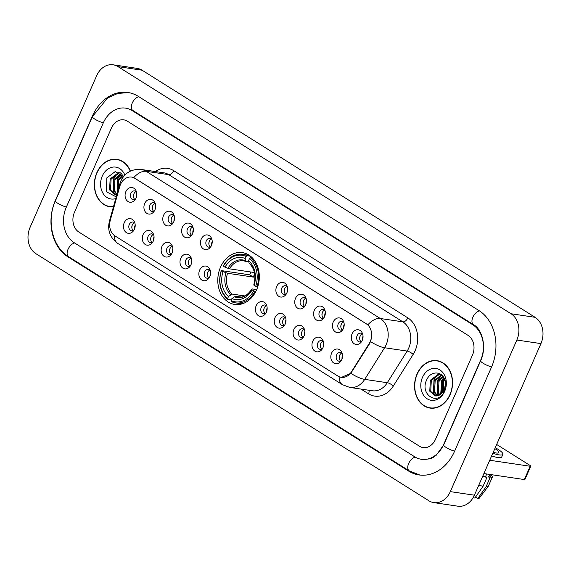 <?xml version="1.0" encoding="UTF-8"?>
<svg xmlns="http://www.w3.org/2000/svg" width="571" height="571" viewBox="0 0 571 571"><rect width="100%" height="100%" fill="white"/><g stroke="black" fill="none" stroke-linecap="round" stroke-linejoin="round"><path stroke-width="0.86" d="M220.513 267.199A26.195 20.642 -81.6 0 0 234.71 304.443A26.195 20.642 -81.6 0 0 256.586 289.875A26.195 20.642 -81.6 0 0 242.39 252.625A26.195 20.642 -81.6 0 0 220.513 267.199M153.278 241.041A7.416 5.838 98.4 0 1 151.915 243.182A7.416 5.838 98.4 0 1 144.384 243.796A7.416 5.838 98.4 0 1 143.071 234.624A7.416 5.838 98.4 0 1 148.203 230.463A7.416 5.838 98.4 0 1 153.306 233.789A7.416 5.838 98.4 0 1 153.278 241.041M153.756 235.031A4.447 3.505 -81.6 0 0 151.836 233.874A4.447 3.505 -81.6 0 0 148.117 236.351A4.447 3.505 -81.6 0 0 150.53 242.675A4.447 3.505 -81.6 0 0 152.7 242.133M172.128 252.889A7.416 5.838 98.4 0 1 170.765 255.037A7.416 5.838 98.4 0 1 163.235 255.644A7.416 5.838 98.4 0 1 161.921 246.472A7.416 5.838 98.4 0 1 167.053 242.318A7.416 5.838 98.4 0 1 172.156 245.644A7.416 5.838 98.4 0 1 172.128 252.889M172.606 246.879A4.447 3.505 -81.6 0 0 170.686 245.73A4.447 3.505 -81.6 0 0 166.975 248.207A4.447 3.505 -81.6 0 0 169.38 254.53A4.447 3.505 -81.6 0 0 171.55 253.988M190.978 264.744A7.416 5.838 98.4 0 1 189.615 266.893A7.416 5.838 98.4 0 1 182.085 267.499A7.416 5.838 98.4 0 1 180.771 258.328A7.416 5.838 98.4 0 1 185.903 254.166A7.416 5.838 98.4 0 1 191.007 257.5A7.416 5.838 98.4 0 1 190.978 264.744M191.456 258.734A4.447 3.505 -81.6 0 0 189.536 257.585A4.447 3.505 -81.6 0 0 185.825 260.055A4.447 3.505 -81.6 0 0 188.23 266.379A4.447 3.505 -81.6 0 0 190.4 265.836M209.828 276.6A7.416 5.838 98.4 0 1 208.465 278.741A7.416 5.838 98.4 0 1 200.935 279.355A7.416 5.838 98.4 0 1 199.622 270.183A7.416 5.838 98.4 0 1 204.761 266.022A7.416 5.838 98.4 0 1 209.864 269.348A7.416 5.838 98.4 0 1 209.828 276.6M210.306 270.583A4.447 3.505 -81.6 0 0 208.386 269.433A4.447 3.505 -81.6 0 0 204.675 271.91A4.447 3.505 -81.6 0 0 207.087 278.234A4.447 3.505 -81.6 0 0 209.257 277.692M266.386 312.159A7.416 5.838 98.4 0 1 265.023 314.3A7.416 5.838 98.4 0 1 257.492 314.914A7.416 5.838 98.4 0 1 256.179 305.735A7.416 5.838 98.4 0 1 261.311 301.581A7.416 5.838 98.4 0 1 266.414 304.907A7.416 5.838 98.4 0 1 266.386 312.159M266.864 306.142A4.447 3.505 -81.6 0 0 264.944 304.993A4.447 3.505 -81.6 0 0 261.233 307.469A4.447 3.505 -81.6 0 0 263.638 313.793A4.447 3.505 -81.6 0 0 265.808 313.251M285.236 324.007A7.416 5.838 98.4 0 1 283.873 326.155A7.416 5.838 98.4 0 1 276.343 326.762A7.416 5.838 98.4 0 1 275.029 317.59A7.416 5.838 98.4 0 1 280.161 313.436A7.416 5.838 98.4 0 1 285.264 316.762A7.416 5.838 98.4 0 1 285.236 324.007M285.714 317.997A4.447 3.505 -81.6 0 0 283.794 316.848A4.447 3.505 -81.6 0 0 280.083 319.325A4.447 3.505 -81.6 0 0 282.488 325.648A4.447 3.505 -81.6 0 0 284.665 325.106M304.086 335.862A7.416 5.838 98.4 0 1 302.723 338.011A7.416 5.838 98.4 0 1 295.193 338.617A7.416 5.838 98.4 0 1 293.879 329.446A7.416 5.838 98.4 0 1 299.018 325.284A7.416 5.838 98.4 0 1 304.122 328.618A7.416 5.838 98.4 0 1 304.086 335.862M304.564 329.852A4.447 3.505 -81.6 0 0 302.644 328.703A4.447 3.505 -81.6 0 0 298.933 331.173A4.447 3.505 -81.6 0 0 301.345 337.497A4.447 3.505 -81.6 0 0 303.515 336.954M322.943 347.718A7.416 5.838 98.4 0 1 321.58 349.859A7.416 5.838 98.4 0 1 314.05 350.466A7.416 5.838 98.4 0 1 312.73 341.294A7.416 5.838 98.4 0 1 317.869 337.14A7.416 5.838 98.4 0 1 322.972 340.466A7.416 5.838 98.4 0 1 322.943 347.718M323.422 341.701A4.447 3.505 -81.6 0 0 321.502 340.552A4.447 3.505 -81.6 0 0 317.783 343.028A4.447 3.505 -81.6 0 0 320.195 349.352A4.447 3.505 -81.6 0 0 322.365 348.81M341.793 359.566A7.416 5.838 98.4 0 1 340.43 361.714A7.416 5.838 98.4 0 1 332.9 362.321A7.416 5.838 98.4 0 1 331.587 353.149A7.416 5.838 98.4 0 1 336.719 348.995A7.416 5.838 98.4 0 1 341.822 352.321A7.416 5.838 98.4 0 1 341.793 359.566M342.272 353.556A4.447 3.505 -81.6 0 0 340.352 352.407A4.447 3.505 -81.6 0 0 336.633 354.876A4.447 3.505 -81.6 0 0 339.046 361.207A4.447 3.505 -81.6 0 0 341.215 360.665M134.428 229.185A7.416 5.838 98.4 0 1 133.064 231.334A7.416 5.838 98.4 0 1 125.534 231.94A7.416 5.838 98.4 0 1 124.214 222.769A7.416 5.838 98.4 0 1 129.353 218.607A7.416 5.838 98.4 0 1 134.456 221.941A7.416 5.838 98.4 0 1 134.428 229.185M134.906 223.175A4.447 3.505 -81.6 0 0 132.986 222.026A4.447 3.505 -81.6 0 0 129.267 224.496A4.447 3.505 -81.6 0 0 131.68 230.82A4.447 3.505 -81.6 0 0 133.85 230.277M154.905 209.935A7.416 5.838 98.4 0 1 153.542 212.084A7.416 5.838 98.4 0 1 146.012 212.69A7.416 5.838 98.4 0 1 144.691 203.519A7.416 5.838 98.4 0 1 149.83 199.358A7.416 5.838 98.4 0 1 154.934 202.691A7.416 5.838 98.4 0 1 154.905 209.935M155.376 203.926A4.447 3.505 -81.6 0 0 153.463 202.776A4.447 3.505 -81.6 0 0 149.745 205.246A4.447 3.505 -81.6 0 0 152.157 211.577A4.447 3.505 -81.6 0 0 154.327 211.027M173.755 221.791A7.416 5.838 98.4 0 1 172.392 223.932A7.416 5.838 98.4 0 1 164.862 224.546A7.416 5.838 98.4 0 1 163.549 215.374A7.416 5.838 98.4 0 1 168.681 211.213A7.416 5.838 98.4 0 1 173.784 214.539A7.416 5.838 98.4 0 1 173.755 221.791M174.234 215.781A4.447 3.505 -81.6 0 0 172.314 214.625A4.447 3.505 -81.6 0 0 168.595 217.101A4.447 3.505 -81.6 0 0 171.007 223.425A4.447 3.505 -81.6 0 0 173.177 222.883M192.605 233.646A7.416 5.838 98.4 0 1 191.242 235.787A7.416 5.838 98.4 0 1 183.712 236.394A7.416 5.838 98.4 0 1 182.399 227.222A7.416 5.838 98.4 0 1 187.531 223.068A7.416 5.838 98.4 0 1 192.634 226.394A7.416 5.838 98.4 0 1 192.605 233.646M193.084 227.629A4.447 3.505 -81.6 0 0 191.164 226.48A4.447 3.505 -81.6 0 0 187.445 228.957A4.447 3.505 -81.6 0 0 189.857 235.281A4.447 3.505 -81.6 0 0 192.027 234.738M211.456 245.494A7.416 5.838 98.4 0 1 210.092 247.643A7.416 5.838 98.4 0 1 202.562 248.249A7.416 5.838 98.4 0 1 201.249 239.078A7.416 5.838 98.4 0 1 206.381 234.917A7.416 5.838 98.4 0 1 211.484 238.25A7.416 5.838 98.4 0 1 211.456 245.494M211.934 239.485A4.447 3.505 -81.6 0 0 210.014 238.335A4.447 3.505 -81.6 0 0 206.302 240.805A4.447 3.505 -81.6 0 0 208.708 247.136A4.447 3.505 -81.6 0 0 210.877 246.586M286.863 292.909A7.416 5.838 98.4 0 1 285.5 295.05A7.416 5.838 98.4 0 1 277.97 295.664A7.416 5.838 98.4 0 1 276.657 286.492A7.416 5.838 98.4 0 1 281.788 282.331A7.416 5.838 98.4 0 1 286.892 285.657A7.416 5.838 98.4 0 1 286.863 292.909M287.341 286.899A4.447 3.505 -81.6 0 0 285.421 285.743A4.447 3.505 -81.6 0 0 281.703 288.219A4.447 3.505 -81.6 0 0 284.115 294.543A4.447 3.505 -81.6 0 0 286.285 294.001M305.713 304.757A7.416 5.838 98.4 0 1 304.35 306.905A7.416 5.838 98.4 0 1 296.82 307.512A7.416 5.838 98.4 0 1 295.507 298.34A7.416 5.838 98.4 0 1 300.639 294.186A7.416 5.838 98.4 0 1 305.742 297.512A7.416 5.838 98.4 0 1 305.713 304.757M306.192 298.747A4.447 3.505 -81.6 0 0 304.272 297.598A4.447 3.505 -81.6 0 0 300.56 300.075A4.447 3.505 -81.6 0 0 302.965 306.399A4.447 3.505 -81.6 0 0 305.135 305.856M324.564 316.612A7.416 5.838 98.4 0 1 323.2 318.761A7.416 5.838 98.4 0 1 315.67 319.367A7.416 5.838 98.4 0 1 314.357 310.196A7.416 5.838 98.4 0 1 319.496 306.035A7.416 5.838 98.4 0 1 324.599 309.368A7.416 5.838 98.4 0 1 324.564 316.612M325.042 310.603A4.447 3.505 -81.6 0 0 323.122 309.453A4.447 3.505 -81.6 0 0 319.41 311.923A4.447 3.505 -81.6 0 0 321.823 318.247A4.447 3.505 -81.6 0 0 323.993 317.704M343.421 328.468A7.416 5.838 98.4 0 1 342.058 330.609A7.416 5.838 98.4 0 1 334.527 331.223A7.416 5.838 98.4 0 1 333.207 322.051A7.416 5.838 98.4 0 1 338.346 317.89A7.416 5.838 98.4 0 1 343.449 321.216A7.416 5.838 98.4 0 1 343.421 328.468M343.899 322.451A4.447 3.505 -81.6 0 0 341.979 321.302A4.447 3.505 -81.6 0 0 338.26 323.778A4.447 3.505 -81.6 0 0 340.673 330.102A4.447 3.505 -81.6 0 0 342.843 329.56M362.271 340.316A7.416 5.838 98.4 0 1 360.908 342.464A7.416 5.838 98.4 0 1 353.378 343.071A7.416 5.838 98.4 0 1 352.064 333.899A7.416 5.838 98.4 0 1 357.196 329.745A7.416 5.838 98.4 0 1 362.3 333.071A7.416 5.838 98.4 0 1 362.271 340.316M362.749 334.306A4.447 3.505 -81.6 0 0 360.829 333.157A4.447 3.505 -81.6 0 0 357.111 335.634A4.447 3.505 -81.6 0 0 359.523 341.958A4.447 3.505 -81.6 0 0 361.693 341.415M136.048 198.087A7.416 5.838 98.4 0 1 134.685 200.228A7.416 5.838 98.4 0 1 127.155 200.835A7.416 5.838 98.4 0 1 125.841 191.663A7.416 5.838 98.4 0 1 130.98 187.509A7.416 5.838 98.4 0 1 136.084 190.835A7.416 5.838 98.4 0 1 136.048 198.087M136.526 192.07A4.447 3.505 -81.6 0 0 134.606 190.921A4.447 3.505 -81.6 0 0 130.895 193.398A4.447 3.505 -81.6 0 0 133.3 199.722A4.447 3.505 -81.6 0 0 135.477 199.179M152.1 242.461A4.447 3.505 98.4 0 1 151.129 236.801A4.447 3.505 98.4 0 1 153.278 234.538M170.95 254.316A4.447 3.505 98.4 0 1 169.98 248.649A4.447 3.505 98.4 0 1 172.128 246.386M189.8 266.172A4.447 3.505 98.4 0 1 188.83 260.504A4.447 3.505 98.4 0 1 190.978 258.242M208.651 278.02A4.447 3.505 98.4 0 1 207.687 272.353A4.447 3.505 98.4 0 1 209.828 270.097M265.208 313.579A4.447 3.505 98.4 0 1 264.237 307.912A4.447 3.505 98.4 0 1 266.386 305.656M284.058 325.434A4.447 3.505 98.4 0 1 283.088 319.767A4.447 3.505 98.4 0 1 285.236 317.505M302.908 337.29A4.447 3.505 98.4 0 1 301.945 331.623A4.447 3.505 98.4 0 1 304.086 329.36M321.766 349.138A4.447 3.505 98.4 0 1 320.795 343.471A4.447 3.505 98.4 0 1 322.936 341.215M340.616 360.993A4.447 3.505 98.4 0 1 339.645 355.326A4.447 3.505 98.4 0 1 341.793 353.064M133.25 230.613A4.447 3.505 98.4 0 1 132.279 224.945A4.447 3.505 98.4 0 1 134.421 222.683M153.727 211.363A4.447 3.505 98.4 0 1 152.757 205.696A4.447 3.505 98.4 0 1 154.898 203.433M172.578 223.211A4.447 3.505 98.4 0 1 171.607 217.551A4.447 3.505 98.4 0 1 173.755 215.288M191.428 235.066A4.447 3.505 98.4 0 1 190.457 229.399A4.447 3.505 98.4 0 1 192.605 227.137M210.278 246.922A4.447 3.505 98.4 0 1 209.307 241.255A4.447 3.505 98.4 0 1 211.456 238.992M285.686 294.329A4.447 3.505 98.4 0 1 284.715 288.662A4.447 3.505 98.4 0 1 286.863 286.406M304.536 306.184A4.447 3.505 98.4 0 1 303.565 300.517A4.447 3.505 98.4 0 1 305.713 298.255M323.386 318.04A4.447 3.505 98.4 0 1 322.422 312.373A4.447 3.505 98.4 0 1 324.564 310.11M342.243 329.888A4.447 3.505 98.4 0 1 341.272 324.221A4.447 3.505 98.4 0 1 343.414 321.965M361.093 341.743A4.447 3.505 98.4 0 1 360.123 336.076A4.447 3.505 98.4 0 1 362.271 333.814M134.87 199.507A4.447 3.505 98.4 0 1 133.907 193.84A4.447 3.505 98.4 0 1 136.048 191.578M119.703 186.667A13.34 10.514 98.4 0 1 120.474 184.504A13.34 10.514 98.4 0 1 131.623 177.081A13.34 10.514 98.4 0 1 134.92 178.309L366.311 323.8A13.34 10.514 98.4 0 1 369.194 343.535L351.372 371.921A13.34 10.514 98.4 0 1 341.28 377.352A13.34 10.514 98.4 0 1 337.982 376.118L114.992 235.916A13.34 10.514 98.4 0 1 110.282 220.335L119.703 186.667M130.438 171.1A23.968 18.886 -81.6 0 0 116.877 159.345A23.968 18.886 -81.6 0 0 96.856 172.67A23.968 18.886 -81.6 0 0 109.839 206.759A23.968 18.886 -81.6 0 0 113.429 206.859M109.596 206.466A23.968 18.886 -81.6 0 0 111.052 206.888M417.058 374.005A23.968 18.886 -81.6 0 0 430.049 408.087A23.968 18.886 -81.6 0 0 450.069 394.754A23.968 18.886 -81.6 0 0 437.079 360.672A23.968 18.886 -81.6 0 0 417.058 374.005M429.799 407.801A23.968 18.886 -81.6 0 0 431.262 408.215M133.742 177.624L367.852 324.82A17.294 10.064 -57.8 0 1 380.307 318.504A19.771 15.574 98.4 0 1 386.139 344.791A19.771 15.574 98.4 0 1 384.576 347.739L364.719 379.372A19.771 15.574 98.4 0 1 349.766 387.416L372.342 390.764A19.771 15.574 -81.6 0 0 387.295 382.72L407.152 351.086A19.771 15.574 -81.6 0 0 408.708 348.139A19.771 15.574 -81.6 0 0 402.876 321.851L168.766 174.655A19.771 15.574 -81.6 0 0 163.884 172.827L141.308 169.48A19.771 15.574 98.4 0 1 146.19 171.307A17.294 10.064 122.2 0 0 133.742 177.624M371.164 339.745L369.63 343.599L350.822 373.306L341.465 377.381M472.467 355.105A14.825 11.684 -81.6 0 0 468.092 335.391L127.469 121.23A14.825 11.684 -81.6 0 0 123.807 119.86A14.825 11.684 -81.6 0 0 111.424 128.104L74.458 212.319A14.825 11.684 -81.6 0 0 78.827 232.033L419.449 446.201A14.825 11.684 -81.6 0 0 423.111 447.571A14.825 11.684 -81.6 0 0 435.495 439.32L472.467 355.105A14.825 11.684 -81.6 0 0 468.092 335.391L127.469 121.23A14.825 11.684 -81.6 0 0 123.807 119.86A14.825 11.684 -81.6 0 0 111.424 128.104L74.458 212.319A14.825 11.684 -81.6 0 0 78.827 232.033L419.449 446.201A14.825 11.684 -81.6 0 0 423.111 447.571A14.825 11.684 -81.6 0 0 435.495 439.32L472.467 355.105M438.278 360.901A23.968 18.886 -81.6 0 0 436.758 360.872M118.076 159.566A23.968 18.886 -81.6 0 0 116.555 159.545M119.532 159.987A23.718 18.693 -81.6 0 0 119.246 159.944L116.841 159.587A23.718 18.693 -81.6 0 0 97.027 172.777A23.718 18.693 -81.6 0 0 109.882 206.516A23.718 18.693 -81.6 0 0 113.501 206.602M130.252 171.193A23.718 18.693 -81.6 0 0 116.841 159.587M117.626 191.877L117.205 191.014L117.804 180.015L122.629 174.89M117.961 190.657L118.761 180.158L123.001 175.376M116.891 194.504L113.379 190.443L113.986 179.451L121.202 173.441M116.998 194.104L114.336 190.586L114.935 179.587L121.544 173.734M116.862 194.59L115.049 194.59L109.561 189.879L110.16 178.88L118.454 172.72L120.281 172.785M115.528 194.647L110.517 190.022L111.117 179.023L119.403 172.863L120.374 172.842M124.863 175.083A16.109 12.698 -81.6 0 0 113.8 167.018A16.109 12.698 -81.6 0 0 102.266 176.075A16.109 12.698 -81.6 0 0 102.958 193.255A16.109 12.698 -81.6 0 0 115.749 198.565M123.664 176.432L115.214 171.6L106.806 177.909L106.491 191.827L116.22 196.888M109.882 206.516L112.287 206.873A23.718 18.693 -81.6 0 0 112.573 206.909M113.886 193.997L113.208 192.67L113.793 178.295L117.669 173.184M117.162 193.526L117.619 178.866L121.495 173.748M120.231 182.67L121.437 179.43L123.514 176.168M439.734 361.315A23.718 18.693 -81.6 0 0 439.449 361.272L437.043 360.915A23.718 18.693 -81.6 0 0 417.23 374.112A23.718 18.693 -81.6 0 0 430.084 407.844A23.718 18.693 -81.6 0 0 449.898 394.647A23.718 18.693 -81.6 0 0 437.043 360.915M443.431 393.048L443.788 381.606L444.73 379.751M441.547 393.576L441.833 381.913L444.259 378.552M442.147 392.962L442.789 382.049L444.595 379.351M439.285 395.175L437.407 392.341L438.007 381.342L442.839 376.218M439.82 394.861L438.364 392.484L438.963 381.485L443.203 376.703M437.215 395.896L433.589 391.777L434.188 380.778L441.404 374.769M437.721 395.782L434.545 391.913L435.145 380.921L441.754 375.061M439.641 394.968A11.17 8.801 -81.6 0 0 444.267 389.658A11.17 8.801 -81.6 0 0 444.937 380.422C442.739 370.972 431.019 370.522 427.015 379.237C418.936 394.09 437.614 406.545 444.188 391.563L445.815 380.586L444.395 390.229L439.641 394.968L436.822 395.946L435.252 395.917L429.763 391.206L430.363 380.207L438.656 374.048L440.484 374.112M435.737 395.974L430.72 391.349L431.319 380.35L439.613 374.191L440.576 374.169M422.469 377.402A16.109 12.698 -81.6 0 0 427.222 398.829A16.109 12.698 -81.6 0 0 444.659 391.356A16.109 12.698 -81.6 0 0 439.906 369.929A16.109 12.698 -81.6 0 0 422.469 377.402M430.084 407.844L432.49 408.201A23.718 18.693 -81.6 0 0 432.775 408.236M441.069 393.997L442.118 380.828L443.938 377.895M434.088 395.325L433.41 393.997L433.996 379.622L437.878 374.512M437.829 395.753L437.229 394.561L437.821 380.193L441.697 375.083M440.712 394.275L441.64 380.757L443.717 377.495M255.801 291.524L253.688 290.882A23.525 18.536 -81.6 0 1 231.041 300.589L231.94 298.533A21.248 16.745 -81.6 0 0 252.111 289.89L251.918 289.112L252.482 288.955L256.714 289.583M241.033 297.027L235.545 296.213L231.94 298.533M231.326 299.946L227.85 299.425L227.636 298.447A23.525 18.536 -81.6 0 1 221.469 270.625L223.047 271.618A21.248 16.745 -81.6 0 0 228.536 296.399L232.147 294.079L244.766 295.949M254.687 273.873A18.286 14.411 -81.6 0 0 254.252 274.815A18.286 14.411 -81.6 0 0 253.396 277.106L227.529 273.266L223.047 271.618M221.469 270.625L249.791 274.844A23.475 18.5 98.4 0 1 250.676 272.567A23.475 18.5 98.4 0 1 250.926 272.017M231.041 300.589L231.255 301.567A24.51 19.314 -81.6 0 0 235.552 302.873L241.997 303.829A24.51 19.314 -81.6 0 0 242.147 303.851M256.914 286.97A24.51 19.314 -81.6 0 0 250.455 257.821L249.463 258.627A23.525 18.536 -81.6 0 1 255.63 286.449L257.657 287.077M252.603 258.142L250.455 257.821M235.552 302.873A24.51 19.314 -81.6 0 0 254.973 291.403M221.384 270.283A24.51 19.314 -81.6 0 0 227.85 299.425M255.63 286.449L254.052 285.457A21.248 16.745 -81.6 0 0 248.563 260.676L249.463 258.627M252.111 289.89L253.688 290.882M228.536 296.399L227.636 298.447M248.563 260.676L249.035 262.903L249.812 263.716M249.035 262.903A19.007 14.982 -81.6 0 1 253.867 284.679L254.423 284.522L253.867 284.679L254.052 285.457M234.196 296.713A19.007 14.982 -81.6 0 0 251.918 289.112L252.482 288.955M249.341 255.358A24.51 19.314 -81.6 0 0 249.192 255.337L242.746 254.38A24.51 19.314 -81.6 0 0 223.332 265.85L223.418 266.193A23.525 18.536 -81.6 0 1 246.058 256.486L247.05 255.68A24.51 19.314 -81.6 0 0 242.746 254.38M247.05 255.68L250.483 256.193M246.058 256.486L245.159 258.535A21.248 16.745 -81.6 0 0 224.988 267.185L223.418 266.193M248.828 261.939L246.408 261.575L245.637 260.761L245.159 258.535M224.988 267.185L229.478 268.834L254.43 272.538M246.408 261.575L243.66 260.811A18.286 14.411 -81.6 0 0 229.478 268.834M249.791 274.844L253.396 277.106M133.971 193.697A7.416 5.838 -81.6 0 0 133.5 196.874M136.819 193.983A5.439 4.282 -81.6 0 0 136.305 197.43M152.821 205.553A7.416 5.838 -81.6 0 0 152.35 208.729M155.669 205.838A5.439 4.282 -81.6 0 0 155.162 209.286M171.671 217.408A7.416 5.838 -81.6 0 0 171.2 220.584M174.519 217.694A5.439 4.282 -81.6 0 0 174.012 221.134M190.521 229.256A7.416 5.838 -81.6 0 0 190.05 232.433M193.376 229.542A5.439 4.282 -81.6 0 0 192.862 232.989M209.371 241.112A7.416 5.838 -81.6 0 0 208.9 244.288M212.226 241.397A5.439 4.282 -81.6 0 0 211.713 244.845M284.779 288.526A7.416 5.838 -81.6 0 0 284.308 291.702M287.634 288.812A5.439 4.282 -81.6 0 0 287.12 292.252M303.629 300.375A7.416 5.838 -81.6 0 0 303.158 303.551M306.484 300.66A5.439 4.282 -81.6 0 0 305.97 304.107M322.487 312.23A7.416 5.838 -81.6 0 0 322.015 315.406M325.334 312.515A5.439 4.282 -81.6 0 0 324.82 315.963M341.337 324.085A7.416 5.838 -81.6 0 0 340.866 327.262M344.185 324.371A5.439 4.282 -81.6 0 0 343.678 327.811M360.187 335.934A7.416 5.838 -81.6 0 0 359.716 339.11M363.035 336.219A5.439 4.282 -81.6 0 0 362.528 339.666M132.344 224.803A7.416 5.838 -81.6 0 0 131.872 227.979M135.191 225.088A5.439 4.282 -81.6 0 0 134.685 228.536M151.194 236.658A7.416 5.838 -81.6 0 0 150.723 239.834M154.042 236.944A5.439 4.282 -81.6 0 0 153.535 240.384M170.044 248.506A7.416 5.838 -81.6 0 0 169.573 251.683M172.899 248.792A5.439 4.282 -81.6 0 0 172.385 252.239M188.894 260.362A7.416 5.838 -81.6 0 0 188.423 263.538M191.749 260.647A5.439 4.282 -81.6 0 0 191.235 264.095M207.751 272.217A7.416 5.838 -81.6 0 0 207.28 275.386M210.599 272.503A5.439 4.282 -81.6 0 0 210.085 275.943M264.302 307.776A7.416 5.838 -81.6 0 0 263.831 310.945M267.157 308.062A5.439 4.282 -81.6 0 0 266.643 311.502M283.152 319.624A7.416 5.838 -81.6 0 0 282.681 322.801M286.007 319.91A5.439 4.282 -81.6 0 0 285.493 323.357M302.009 331.48A7.416 5.838 -81.6 0 0 301.538 334.656M304.857 331.765A5.439 4.282 -81.6 0 0 304.343 335.206M320.859 343.335A7.416 5.838 -81.6 0 0 320.388 346.504M323.707 343.621A5.439 4.282 -81.6 0 0 323.2 347.061M339.709 355.183A7.416 5.838 -81.6 0 0 339.238 358.36M342.557 355.469A5.439 4.282 -81.6 0 0 342.05 358.916M530.188 466.257A2.47 0.5 23.7 0 0 530.752 466.186L524.913 479.483A2.47 0.5 -156.3 0 1 524.356 479.554L530.188 466.257L489.725 460.262M483.887 473.559L524.356 479.554M530.752 466.186A2.47 0.5 23.7 0 0 529.995 465.415L496.663 444.459M493.201 452.339A12.355 2.491 23.7 0 0 498.797 452.575A12.355 2.491 23.7 0 0 495.007 448.727A12.355 2.491 23.7 0 0 494.836 448.62M482.895 475.821A14.332 2.891 23.7 0 0 485.586 476.549L486.963 477.413L483.073 486.278L474.815 498.055A12.848 2.591 23.7 0 1 473.152 497.619M486.713 473.973L485.586 476.549M476.243 496.021L475.736 497.191L477.827 498.504L486.078 486.728L489.975 477.863L488.59 476.992L489.725 474.422M488.59 476.992A14.332 2.891 23.7 0 0 490.489 476.421L491.267 474.651M491.624 455.943A16.802 3.383 23.7 0 0 501.702 457.028L502.873 454.366A16.802 3.383 23.7 0 0 497.719 449.127A16.802 3.383 23.7 0 0 495.25 447.671M492.787 453.288A16.802 3.383 23.7 0 0 502.873 454.366M482.716 476.235A16.309 3.283 23.7 0 0 486.963 477.413M489.975 477.863A16.309 3.283 23.7 0 0 492.302 477.213A16.309 3.283 23.7 0 0 491.117 474.986M478.826 485.1A16.309 3.283 23.7 0 0 483.073 486.278M486.078 486.728A16.309 3.283 23.7 0 0 488.326 486.214A16.309 3.283 23.7 0 0 488.412 486.078L492.302 477.213M477.827 498.504A12.848 2.591 23.7 0 0 479.34 498.098L488.326 486.214M443.667 444.459L480.632 360.244A26.687 21.027 -81.6 0 0 472.759 324.756L132.144 110.588A26.687 21.027 -81.6 0 0 125.549 108.126A26.687 21.027 -81.6 0 0 103.258 122.972L66.293 207.187A26.687 21.027 -81.6 0 0 74.159 242.675L414.782 456.843A26.687 21.027 -81.6 0 0 421.377 459.305A26.687 21.027 -81.6 0 0 443.667 444.459L443.881 444.488M516.855 340.038A19.771 15.574 -81.6 0 0 511.031 313.75L118.004 66.636A19.771 15.574 -81.6 0 0 113.122 64.808A19.771 15.574 -81.6 0 0 96.606 75.807L30.063 227.394A19.771 15.574 -81.6 0 0 35.894 253.681L428.921 500.796A19.771 15.574 -81.6 0 0 433.803 502.616A19.771 15.574 -81.6 0 0 450.312 491.624L516.855 340.038L540.937 343.606A19.771 15.574 -81.6 0 0 535.106 317.319L142.079 70.204A19.771 15.574 -81.6 0 0 137.197 68.384L113.122 64.808M433.803 502.616L457.878 506.192A19.771 15.574 -81.6 0 0 474.394 495.193L540.937 343.606M491.524 367.089A42.504 33.489 -81.6 0 0 478.99 310.574L138.368 96.406A42.504 33.489 -81.6 0 0 127.868 92.481A42.504 33.489 -81.6 0 0 92.374 116.127L55.401 200.342A42.504 33.489 -81.6 0 0 67.935 256.857L408.558 471.025A42.504 33.489 -81.6 0 0 419.05 474.944A42.504 33.489 -81.6 0 0 454.552 451.304L491.524 367.089M351.372 371.921L351.807 371.985M369.194 343.535L369.63 343.599M407.837 317.869A4.939 2.876 -57.8 0 1 402.876 321.851L380.307 318.504L146.19 171.307L168.766 174.655A4.939 2.876 -57.8 0 0 173.72 170.665L407.837 317.869A24.71 19.471 98.4 0 1 415.124 350.722A24.71 19.471 98.4 0 1 413.176 354.413L393.319 386.039A24.71 19.471 98.4 0 1 368.523 393.819L360.986 389.079M141.308 169.48C131.801 168.795 124.985 172.635 120.874 181.014L119.91 183.705A17.294 1.684 15.6 0 0 120.524 184.397M339.16 376.739A17.294 10.064 122.2 0 0 342.486 384.718L349.766 387.416M342.486 384.718L117.733 243.41A17.294 10.064 -57.8 0 1 114.4 235.509M350.822 373.306A17.294 5.182 32.1 0 0 364.719 379.372L387.295 382.72A4.939 1.477 -147.9 0 1 393.319 386.039M117.733 243.41C110.025 237.7 107.255 230.306 109.411 221.22A17.294 1.684 15.6 0 0 109.932 221.848M370.593 341.622A17.294 5.182 32.1 0 0 384.576 347.739L407.152 351.086A4.939 1.477 -147.9 0 1 413.176 354.413M155.333 171.564A24.71 19.471 98.4 0 1 173.72 170.665M368.937 390.257A4.939 2.876 -57.8 0 1 368.523 393.819M235.545 296.213A18.286 14.411 -81.6 0 0 238.293 296.984C243.068 297.891 247.607 295.236 251.925 289.026M227.529 273.266A18.286 14.411 -81.6 0 0 232.147 294.079M225.966 272.795A19.007 14.982 -81.6 0 0 230.791 294.572M245.637 260.761A19.007 14.982 -81.6 0 0 227.908 268.363M246.03 261.425A18.286 14.411 -81.6 0 0 243.66 260.811M479.483 310.888A7.908 4.597 122.2 0 0 472.867 317.219A7.908 4.597 122.2 0 0 473.473 324.628C482.252 329.246 487.034 347.382 480.639 360.758L443.674 444.973L436.144 455.337L433.625 457.164L430.348 458.77L423.182 459.569M491.574 366.967A7.908 1.592 -156.3 0 1 483.066 363.22A7.908 1.592 -156.3 0 1 480.639 360.758M454.609 451.183A7.908 1.592 -156.3 0 1 446.101 447.436A7.908 1.592 -156.3 0 1 443.674 444.973M419.935 475.058L409.264 470.889A7.908 4.597 -57.8 0 1 408.658 463.488A7.908 4.597 -57.8 0 1 415.295 457.15M409.264 470.889L68.641 256.729A7.908 4.597 -57.8 0 1 68.035 249.32A7.908 4.597 -57.8 0 1 74.658 242.989M68.641 256.729C52.111 246.829 46.344 220.527 55.416 200.849A7.908 1.592 23.7 0 0 57.835 203.319A7.908 1.592 23.7 0 0 66.343 207.066M128.746 92.63L117.79 93.401L107.484 98.062L92.381 116.634A7.908 1.592 23.7 0 0 94.807 119.103A7.908 1.592 23.7 0 0 103.315 122.851M138.867 96.72A7.908 4.597 122.2 0 0 132.244 103.051A7.908 4.597 122.2 0 0 132.85 110.46L473.473 324.628M535.106 317.319L511.031 313.75M474.394 495.193L450.312 491.624M142.079 70.204L118.004 66.636M409.771 471.203L408.558 471.025M69.134 257.036L67.935 256.857M473.937 324.928L472.759 324.756M133.343 110.767L132.144 110.588M119.91 183.705L109.411 221.22M253.867 284.608C256.101 275.615 254.602 268.584 249.37 263.517M127.354 108.397L132.85 110.46M55.416 200.849L92.381 116.634"/></g></svg>
